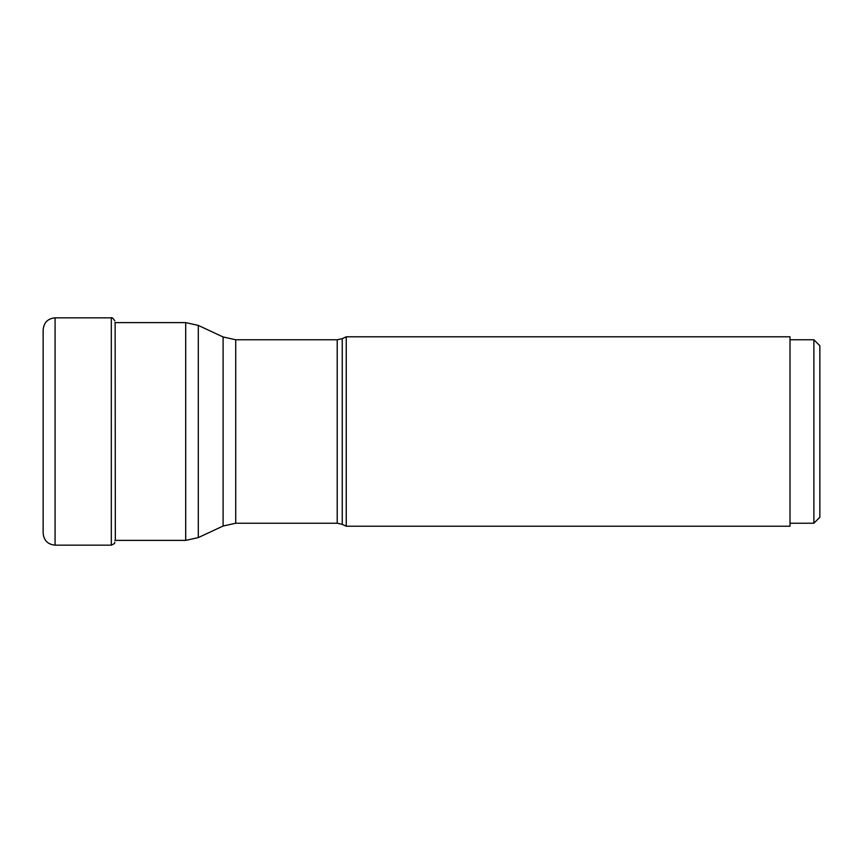 <?xml version="1.0" encoding="UTF-8"?>
<svg xmlns="http://www.w3.org/2000/svg" width="863" height="863" viewBox="0 0 863 863"><rect width="100%" height="100%" fill="white"/><g stroke="black" fill="none" stroke-linecap="round" stroke-linejoin="round"><path stroke-width="1.29" d="M43.15 533.226L43.15 329.774C43.862 322.525 47.832 318.544 55.081 317.832L55.081 545.168C47.832 544.456 43.862 540.475 43.15 533.226M790.012 523.237L813.885 523.237L813.885 339.763L790.012 339.763M813.885 339.763L819.85 345.729L819.85 517.271L819.85 345.729M813.885 523.237L819.85 517.271M346.257 431.5L346.257 526.214L790.012 526.214L790.012 336.786L346.257 336.786L346.257 431.5M115.329 539.267L115.135 322.611M114.833 542.201C114.045 542.579 116.548 542.956 111.305 545.168L111.305 317.832C111.715 317.12 112.891 318.102 114.833 320.799M342.255 524.359L337.206 523.237L337.206 339.763L342.255 338.641L342.255 524.359L346.257 526.214M337.206 339.763L235.718 339.763L235.718 523.237L223.107 526.031L223.107 336.969L198.307 325.405L198.307 537.595L223.107 526.031M198.307 537.595L185.696 540.389L185.696 322.611L114.833 322.611M111.305 317.832L55.081 317.832M111.305 545.168L55.081 545.168M342.255 338.641L346.257 336.786M337.206 523.237L235.718 523.237M235.718 339.763L223.107 336.969M185.696 322.611L198.307 325.405M185.696 540.389L114.833 540.389"/></g></svg>
